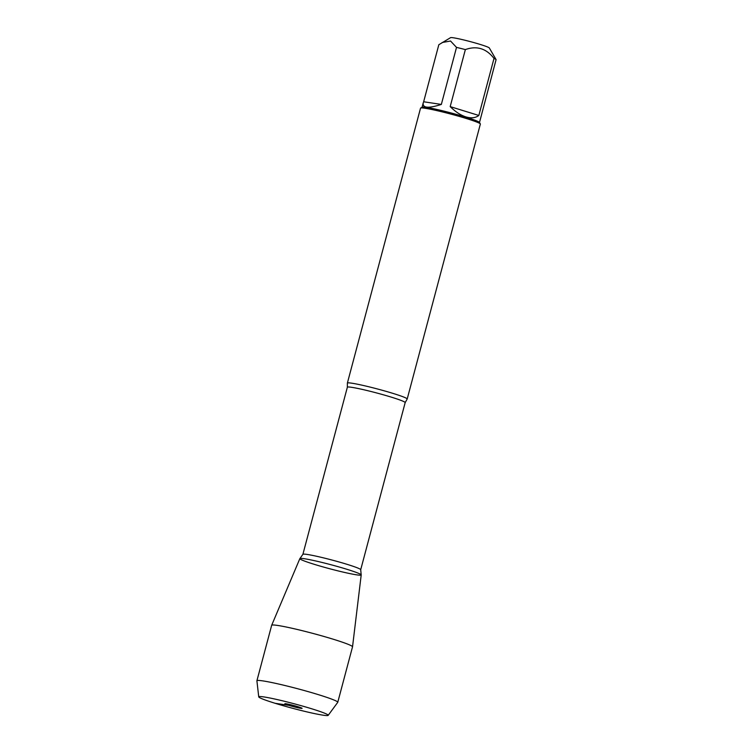 <?xml version="1.0" encoding="UTF-8"?>
<svg xmlns="http://www.w3.org/2000/svg" width="753" height="753" viewBox="0 0 753 753"><rect width="100%" height="100%" fill="white"/><g stroke="black" fill="none" stroke-linecap="round" stroke-linejoin="round"><path stroke-width="1.13" d="M423.647 101.768L423.195 102.992C422.442 108.065 428.495 108.545 441.343 104.422L423.647 101.768L438.82 44.738L450.586 37.65A20.086 1.327 14.9 0 1 480.132 44.418A20.086 1.327 14.9 0 1 489.318 47.957L496.095 59.609L479.492 122.485M442.162 42.516L450.539 41.02L456.516 47.392A29.715 1.967 14.9 0 1 465.363 49.585C476.781 45.519 486.325 48.465 494.006 58.423A29.715 1.967 14.9 0 1 496.095 59.609M407.194 399.005L480.358 124.057A30.948 2.052 -165.1 0 0 480.329 123.906L479.445 122.4A29.715 1.967 -165.1 0 0 465.862 117.176A29.715 1.967 -165.1 0 0 422.151 107.161L420.645 108.027A30.948 2.052 -165.1 0 0 420.541 108.14L347.378 383.089A30.948 2.052 14.9 0 1 362.955 385.395A30.948 2.052 14.9 0 1 393.01 393.405A30.948 2.052 14.9 0 1 407.194 399.005A30.948 2.052 14.9 0 1 407.157 399.071L405.18 402.591A29.913 1.986 -165.1 0 0 376.773 392.991A29.913 1.986 -165.1 0 0 347.359 387.211L347.387 383.173A30.948 2.052 14.9 0 1 347.378 383.089M465.363 49.585L450.19 106.615C455.414 111.792 460.657 115.228 465.928 116.903C471.171 118.466 475.472 117.986 478.833 115.463L494.006 58.423M441.343 104.422L456.516 47.392M314.406 564.374A31.739 2.099 -165.1 0 0 345.994 572.76A31.739 2.099 -165.1 0 0 361.186 574.821A31.739 2.099 -165.1 0 0 346.653 569.212A31.739 2.099 -165.1 0 0 299.939 558.528A31.739 2.099 -165.1 0 0 314.406 564.374M480.329 123.906A30.948 2.052 -165.1 0 0 450.972 114.117A30.948 2.052 -165.1 0 0 420.645 108.027M478.833 115.463L450.19 106.615M271.673 625.291L299.863 558.604A31.739 2.099 14.9 0 1 315.949 561.013A31.739 2.099 14.9 0 1 346.653 569.212A31.739 2.099 14.9 0 1 361.205 574.934L352.536 646.808A41.839 2.777 14.9 0 1 352.526 646.827A41.839 2.777 14.9 0 0 333.353 639.259A41.839 2.777 14.9 0 0 292.879 628.454A41.839 2.777 14.9 0 0 271.673 625.291A41.839 2.777 14.9 0 0 271.664 625.31L256.905 680.768A41.839 2.777 14.9 0 1 277.961 683.875A41.839 2.777 14.9 0 1 318.594 694.718A41.839 2.777 14.9 0 1 337.768 702.285A41.839 2.777 14.9 0 1 337.739 702.351L328.176 715.35A35.937 2.381 -165.1 0 0 311.733 708.789A35.937 2.381 -165.1 0 0 276.436 699.396A35.937 2.381 -165.1 0 0 258.74 696.873A35.937 2.381 -165.1 0 0 292.861 708.357A35.937 2.381 -165.1 0 0 328.176 715.35M258.74 696.873L256.905 680.844A41.839 2.777 14.9 0 1 256.905 680.768M298.019 706.738A8.942 0.593 -165.1 0 0 284.85 703.735A8.942 0.593 -165.1 0 0 288.936 705.373A8.942 0.593 -165.1 0 0 297.764 707.716A8.942 0.593 -165.1 0 0 302.113 708.328A8.942 0.593 -165.1 0 0 298.019 706.738M289.481 704.45L288.936 705.373L275.221 703.311M347.359 387.211L302.885 554.349A29.913 1.986 14.9 0 1 332.308 560.119A29.913 1.986 14.9 0 1 360.706 569.729L361.186 574.821M422.075 107.208L423.195 102.992M405.18 402.591L360.706 569.729M302.885 554.349L299.939 558.528M337.768 702.285L352.526 646.827"/></g></svg>
